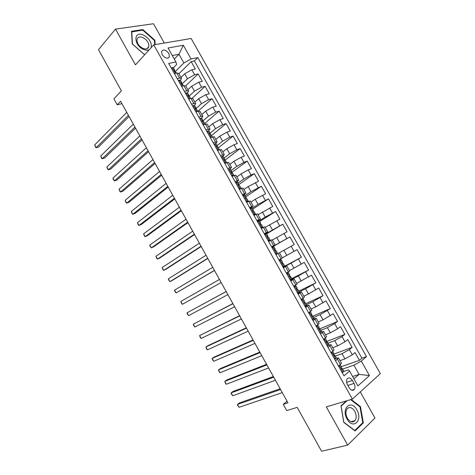<?xml version="1.0" encoding="UTF-8"?>
<svg xmlns="http://www.w3.org/2000/svg" width="475" height="475" viewBox="0 0 475 475"><rect width="100%" height="100%" fill="white"/><g stroke="black" fill="none" stroke-linecap="round" stroke-linejoin="round"><path stroke-width="0.71" d="M162.171 54.702C165.247 58.52 167.681 59.161 169.468 56.626L168.833 53.461C165.763 49.637 163.329 49.008 161.53 51.561L162.171 54.702M164.303 43.059L153.455 23.75L115.49 29.112L98.509 49.697L121.38 90.867L113.905 98.871L117.206 104.821L121.944 103.681M380.332 373.629L191.152 38.481L153.74 44.864L352.391 399.113L380.332 373.629M352.391 399.113L326.319 406.879L347.658 445.117L374.971 418.048L360.287 391.911M347.658 445.117L321.575 451.25L297.196 407.36L286.74 410.602L283.26 404.32L287.939 402.818L120.597 101.252L117.206 104.821M340.023 360.656L344.957 358.892L352.296 354.831L355.057 352.545L359.45 360.341L341.222 366.688M335.303 356.137L342.024 353.673L349.357 349.612L352.135 347.356L333.967 354.077M352.135 347.356L347.753 339.577L344.957 341.792L337.624 345.853L332.749 347.7M325.494 334.78L330.315 332.838L337.636 328.783L340.468 326.64L344.838 334.4L326.313 341.662M318.256 321.884L323.018 319.859L333.195 313.732L337.559 321.474L319.182 329.086M311.03 309.023L315.738 306.909L325.939 300.853L330.291 308.578L312.877 316.19M303.822 296.186L308.471 293.989L318.701 288.004L323.042 295.711L305.829 303.638M296.632 283.379L311.481 275.185L315.816 282.874L298.799 291.11M289.453 270.602L304.279 262.396L308.596 270.067L291.781 278.611M282.298 257.854L297.089 249.63L301.399 257.284L282.981 267.098M279.437 252.765L294.215 244.536L289.916 236.9L271.848 247.255M272.3 240.059L287.048 231.812L282.762 224.194L266.653 233.848M265.181 227.377L279.9 219.123L275.619 211.518L259.706 221.475M258.073 214.73L272.769 206.459L268.494 198.871L252.777 209.131M250.99 202.107L255.235 199.274L265.65 193.824L261.387 186.253L245.86 196.81M243.918 189.513L248.11 186.598L258.548 181.213L254.297 173.666L238.854 184.597M236.859 176.943L241.003 173.951L248.205 169.925L251.465 168.637L247.22 161.102L231.432 172.734M229.817 164.409L233.908 161.334L241.104 157.308L244.393 156.085L240.16 148.568L224.835 160.307M222.793 151.899L226.83 148.74L234.015 144.721L237.34 143.563L233.112 136.064L218.352 147.814M215.787 139.418L219.771 136.177L226.943 132.157L230.304 131.07L226.088 123.589L211.512 135.63M208.792 126.968L212.723 123.643L219.889 119.629L223.28 118.602L219.076 111.138L204.689 123.47M201.816 114.54L205.693 111.138L212.853 107.124L216.273 106.168L212.076 98.717L197.933 111.298M194.851 102.143L198.681 98.657L205.829 94.65L209.285 93.753L205.093 86.325L192.108 98.295M187.904 89.775L191.68 86.207L198.823 82.199L202.308 81.373L198.128 73.957L185.689 85.838M208.703 130.797L209.98 129.081L205.954 129.841M213.18 142.714L217.146 141.841L215.739 143.539M220.418 155.616L224.325 154.624L222.751 156.34M227.673 168.548L231.521 167.438L229.692 169.225M234.953 181.509L238.729 180.28L235.683 182.816L237.547 182.002L238.907 184.425M242.238 194.501L245.961 193.153L242.844 195.581M249.547 207.522L253.205 206.055L250.022 208.371M256.874 220.572L260.466 218.987L257.218 221.19M264.213 233.652L267.746 231.948L264.433 234.038M271.569 246.768L275.043 244.94L271.658 246.923M283.379 267.811L286.752 265.786L283.254 267.591M290.783 281.004L294.09 278.861L290.528 280.547M298.205 294.227L301.447 291.959L297.813 293.532M305.645 307.485L308.821 305.093L305.122 306.547M313.102 320.767L316.213 318.25L312.443 319.598M320.572 334.085L323.623 331.443L320.868 332.227M328.065 347.439L331.045 344.666L328.587 345.218M354.065 383.45L352.397 380.475C350.508 377.72 348.751 377.209 347.124 378.943C346.233 380.594 346.346 382.541 347.474 384.786L349.161 387.79C351.037 390.521 352.782 391.044 354.397 389.358C355.318 387.695 355.211 385.724 354.065 383.45L347.837 385.433M173.422 67.771L176.712 64.446L175.898 61.988L168.69 63.43L344.001 375.838L349.576 371.082L348.329 369.894L343.728 371.462M175.898 61.988L168.031 47.993L183.338 45.262L191.051 58.953L197.814 57.594L366.498 356.63L361.279 361.083L369.443 375.571L357.907 385.908L349.576 371.082M182.079 83.968L187.488 78.749L194.625 74.741L198.128 73.957M180.975 77.431L184.698 73.785L187.488 78.749M188.801 96.467L194.477 91.182L201.62 87.174L205.093 86.325M195.284 107.956L195.979 107.956L195.605 108.888L201.483 103.645L208.638 99.631L212.076 98.717M203.092 120.81L208.501 116.138L215.662 112.124L219.076 111.138M210.128 133.16L215.543 128.654L222.71 124.634L226.088 123.589M217.105 145.593L222.591 141.2L229.769 137.18L233.112 136.064M224.105 158.056L229.662 153.775L236.847 149.75L240.16 148.568M231.117 170.543L236.746 166.375L243.942 162.349L247.22 161.102M238.141 183.065L243.841 179.004L251.049 174.978L254.297 173.666M245.183 195.611L250.96 191.668L261.387 186.253M252.243 208.181L258.091 204.357L268.494 198.871M259.32 220.786L265.24 217.075L275.619 211.518M264.664 234.46L282.762 224.194M271.753 247.089L289.916 236.9M283.124 267.348L291.11 263.097L293.995 268.233M291.858 279.229L298.336 275.945L301.227 281.093M299.232 291.887L305.573 288.824L308.471 293.989M306.411 304.677L312.829 301.738L315.738 306.909M313.613 317.496L320.103 314.676L323.018 319.859M320.827 330.351L327.394 327.643L330.315 332.838M328.053 343.229L334.697 340.646L337.624 345.853M335.576 360.816L338.491 357.924L336.187 358.31M359.45 360.341L361.938 358.227L194.394 60.96L191.182 61.619L178.909 73.756M184.698 73.785L191.829 69.778L195.35 69.017L191.182 61.619M301.399 257.284L291.11 263.097M308.596 270.067L298.336 275.945M315.816 282.874L305.573 288.824M323.042 295.711L312.829 301.738M330.291 308.578L320.103 314.676M337.559 321.474L334.709 323.588L327.394 327.643M344.838 334.4L342.024 336.585L334.697 340.646M338.58 366.178L341.472 363.233L338.515 357.96M331.069 352.782L334.02 349.968L331.069 344.702M323.57 339.423L326.592 336.733L323.641 331.473M317.722 324.912L316.089 326.093L319.176 323.528L316.225 318.28M308.625 312.793L311.778 310.353L308.833 305.11M301.18 299.529L304.398 297.207L301.459 291.977M293.752 286.288L297.029 284.098L294.096 278.867M286.342 273.083L289.685 271.011L286.752 265.792M278.95 259.914L282.358 257.961L279.431 252.748L275.999 254.648M275.043 244.934L272.122 239.738L268.624 241.52M267.74 231.937L264.83 226.759L261.274 228.416M260.46 218.969L257.563 213.809L253.941 215.347M253.193 206.037L250.307 200.889L246.62 202.308M245.949 193.129L243.063 187.999L239.323 189.299M238.717 180.251L235.843 175.138L232.037 176.32M231.503 167.402L228.635 162.308L224.77 163.37M224.301 154.583L221.451 149.506L217.52 150.45M217.123 141.799L214.278 136.735L210.288 137.56M209.956 129.04L207.118 123.987L203.074 124.699M198.752 116.998L201.079 116.327L202.837 116.357L201.638 118.115M202.807 116.31L199.981 111.275L198.212 111.215L195.872 111.874M191.562 104.185L193.913 103.562L195.706 103.663L194.572 105.474M195.676 103.603L192.856 98.592L191.051 98.462L188.688 99.073M184.389 91.408L186.758 90.82L188.593 90.992L187.512 92.874M188.557 90.933L185.749 85.933L183.902 85.737L181.521 86.302M177.228 78.654L179.627 78.114L181.492 78.357L180.458 80.311M181.456 78.292L178.659 73.31L176.777 73.037L174.373 73.56M352.628 376.509L359.07 374.389L353.887 365.174L361.279 361.083M342.564 369.075L353.887 365.174M115.49 29.112L135.44 64.855L153.74 44.864M287.06 401.227L283.26 404.32M353.952 378.872L359.07 374.389L369.443 375.571M174.266 59.09L178.98 54.263L172.271 55.539M175.417 71.446L183.884 62.979L178.98 54.263L183.338 45.262M361.938 358.227L366.498 356.63M194.394 60.96L197.814 57.594M191.051 58.953L183.884 62.979M346.37 400.906L340.997 405.769L343.752 422.37L355.086 430.944L363.339 422.869L360.472 406.636L351.209 399.463M155.23 44.608L154.892 40.244L142.874 29.575L131.48 31.255L132.276 43.967L144.643 54.791M359.854 406.814L360.472 406.636M362.294 423.142L363.339 422.869M142.34 30.186L142.874 29.575M154.428 40.755L154.892 40.244M341.905 372.103L343.14 372.103L343.752 371.195L342.356 368.701M343.14 372.103L342.107 372.453M343.081 372.103L339.387 365.512L338.96 366.848M280.155 388.782L239.519 402.877L237.482 404.421L280.571 389.53M239.073 407.307L237.542 405.175L237.482 404.421L239.073 407.307L282.281 392.617M340.189 364.848L341.448 367.08L341.234 367.62L342.178 369.122L342.338 368.671L341.353 368.618M347.112 419.069C353.044 430.184 363.132 420.292 356.867 409.895C351.173 398.97 340.818 408.316 347.112 419.069M347.35 418.196C349.998 422.121 352.545 422.94 355.003 420.654C356.63 418.059 356.541 414.93 354.736 411.261C352.082 407.312 349.517 406.517 347.047 408.868C345.462 411.445 345.568 414.556 347.35 418.196M350.598 399.647L360.008 406.933L362.781 422.667L354.777 430.481L343.805 422.174L341.139 406.101L347.118 400.686M151.109 47.732C152.006 42.524 149.334 38.255 143.1 34.924C132.899 30.59 133.867 46.146 144.133 49.632C146.175 50.368 147.909 50.38 149.328 49.679M143.343 48.569C146.217 49.477 148.034 48.836 148.794 46.657C149.061 42.786 146.983 39.71 142.565 37.436C139.644 36.486 137.798 37.127 137.032 39.372C136.812 43.272 138.914 46.336 143.343 48.569M131.528 31.985L142.761 30.127L154.405 40.464L154.731 44.692M144.934 54.483L144.477 54.566L132.495 44.074L131.723 31.76M334.43 358.779L335.677 358.797L336.312 357.936L334.917 355.448M335.677 358.797L334.649 359.171M331.776 352.224L332.47 351.678M331.948 352.159L331.491 353.537M273.357 376.532L233.189 391.388L231.135 392.884L273.725 377.192M232.72 395.77L231.206 393.674L231.135 392.884L232.72 395.77L275.435 380.273M332.696 351.494L334.008 353.839L333.771 354.356L334.727 355.84L334.905 355.425L333.949 355.425M326.972 345.485L328.225 345.527L328.89 344.719L327.495 342.232M328.225 345.527L327.21 345.919M323.98 339.114L325.203 338.188M324.508 338.901L324.039 340.26M266.576 364.307L226.872 379.917L224.8 381.378L266.891 364.877M226.385 384.251L225.524 383.343L224.8 381.378L226.385 384.251L268.595 367.953M325.221 338.176L326.592 340.622L326.331 341.121L327.287 342.594L327.483 342.208L326.568 342.261M319.532 332.227L320.791 332.286L321.486 331.526L320.091 329.044M320.791 332.286L319.794 332.696M317.086 325.678L316.605 327.014M259.807 352.112L220.572 368.463L218.482 369.888L260.074 352.593M220.062 372.762L219.213 371.883L218.482 369.888L220.062 372.762L261.778 355.662M317.799 324.959L319.194 327.441L318.903 327.916L319.871 329.377L320.079 329.021L319.212 329.122M312.105 318.998L313.381 319.075L314.1 318.363L312.704 315.881L311.891 316.012M313.381 319.075L312.39 319.503M308.697 312.918L309.997 311.849M309.676 312.485L309.183 313.791M253.05 339.946L214.278 357.04L212.171 358.429L253.27 340.338M213.744 361.291L212.289 359.302L212.171 358.429L213.744 361.291L254.968 343.401M310.418 311.808L311.808 314.29L311.499 314.741L312.467 316.19L312.698 315.869M304.701 305.799L305.983 305.894L306.725 305.235L305.336 302.753L304.588 302.925M305.983 305.894L305.003 306.345M301.316 299.772L303.05 298.68L302.017 298.977M302.29 299.321L301.785 300.604M246.311 327.798L208.002 345.64L205.877 346.988L246.483 328.106M207.444 349.849L206.637 349.03L205.877 346.988L207.444 349.849L248.176 331.158M303.056 298.692L304.445 301.174L304.107 301.595L305.081 303.032L305.33 302.741M297.308 292.63L298.603 292.748L299.375 292.137L297.985 289.661L297.32 289.857M298.603 292.748L297.635 293.212M293.96 286.657L295.699 285.6L293.77 286.324M294.916 286.188L294.405 287.452M239.59 315.679L199.589 335.57L239.709 315.899M201.162 338.426L200.367 337.642L199.589 335.57L201.162 338.426L241.401 318.951M295.705 285.606L297.095 288.082L296.733 288.485L297.712 289.91L297.979 289.649M289.934 279.49L291.24 279.632L292.036 279.068L290.647 276.592L290.077 276.812M291.24 279.632L290.284 280.113M286.615 273.576L288.373 272.543L286.508 273.38M287.565 273.083L287.037 274.324M232.881 303.59L193.319 324.176L232.952 303.721M194.887 327.026L193.485 325.137L193.319 324.176L194.887 327.026L234.638 306.761M288.378 272.549L289.768 275.019L289.376 275.399L290.362 276.812L290.647 276.587M282.583 266.386L283.89 266.54L284.715 266.03L283.332 263.554L282.874 263.773M283.89 266.54L282.952 267.045M283.326 263.554L283.029 263.75L282.037 262.348L282.453 261.992L281.063 259.522L279.282 260.502M281.063 259.522L279.258 260.466M280.226 260.009L279.686 261.232M226.183 291.519L187.061 312.805L226.207 291.567M188.623 315.649L187.245 313.797L187.061 312.805L188.623 315.649L227.893 294.601M276.563 253.484L275.642 254.018L276.563 253.484L275.245 253.312M271.979 247.499L273.766 246.525L275.15 248.989L274.716 249.322L275.714 250.711L276.028 250.551L277.412 253.021M272.905 246.97L272.359 248.164M180.815 301.459L181.634 303.608L182.376 304.297L221.172 282.488L182.376 304.297L180.815 301.459L219.48 279.437M274.752 249.232L275.156 248.995M267.924 240.261L269.254 240.457L270.127 240.041L268.417 241.152M269.254 240.457L268.357 241.039M264.688 234.502L266.493 233.563L267.87 236.016L267.407 236.324L268.411 237.708L268.743 237.577L270.127 240.035M265.602 233.955L265.044 235.131M214.439 270.364L176.136 292.962L174.58 290.136L212.764 267.336M267.401 236.36L267.87 236.022M214.498 270.465L176.136 292.962L174.794 291.175L174.58 290.136M260.621 227.246L261.957 227.46L262.859 227.092L261.214 228.309M261.957 227.46L261.048 228.018M257.414 221.54L259.231 220.626L260.603 223.078L260.122 223.363L261.131 224.734L261.482 224.633L262.853 227.086M258.317 220.976L257.747 222.128M207.735 258.281L169.913 281.657L168.358 278.831L206.061 255.265M260.098 223.505L260.609 223.084M207.842 258.471L172.14 280.517L169.913 281.657L168.589 279.9L168.358 278.831M253.329 214.261L255.603 214.172L254.588 215.038M254.677 214.492L253.787 215.068M250.159 208.608L251.987 207.723L253.353 210.164M251.043 208.02L250.462 209.154M201.044 246.222L163.703 270.37L162.153 267.55L199.375 243.212M252.825 210.674L253.359 210.176L252.848 210.425L253.864 211.791L254.232 211.719L255.598 214.16M201.198 246.501L165.947 269.272L163.703 270.37L163.014 269.776L162.153 267.55M246.062 201.305L248.372 201.281L247.986 201.703M247.416 201.56L246.537 202.148M242.915 195.7L244.756 194.851L246.121 197.279M243.794 195.1L243.2 196.211M194.37 234.193L157.504 259.107L155.954 256.292L192.702 231.188M245.587 197.873L246.127 197.291L245.593 197.523L246.994 198.835L248.36 201.269M194.572 234.555L159.766 258.044L157.504 259.107L156.833 258.543L155.954 256.292M238.806 188.379L241.104 188.551M240.172 188.652L239.299 189.264M236.556 182.21L235.95 183.297M187.708 222.193L151.317 247.867L149.768 245.058L186.046 219.195M238.379 185.09L238.913 184.442L238.355 184.644L239.78 185.98L241.14 188.409M187.958 222.638L153.591 246.84L151.317 247.867L150.047 246.216L149.768 245.058M231.568 175.483L233.932 175.572L232.584 173.161L231.135 171.796L231.717 171.623L231.194 172.336M232.946 175.774L232.388 176.183M228.481 169.985L230.351 169.189L231.705 171.6M229.336 169.343L228.724 170.412M181.064 210.211L145.142 236.651L143.598 233.848L179.402 207.219M181.355 210.74L147.434 235.659L145.142 236.651L144.507 236.146L143.598 233.848M224.348 162.616L226.527 162.717M221.291 157.166L223.173 156.406L224.527 158.804M222.134 156.513L221.51 157.558M174.426 198.259L138.979 225.453L137.441 222.656L172.769 195.273M224.034 159.6L224.538 158.828L223.927 158.977L225.399 160.366L226.688 162.658M174.77 198.871L141.289 224.497L138.979 225.453L138.362 224.984L137.441 222.656M214.118 144.382L214.949 143.711L216.012 143.646L217.36 146.039M214.949 143.711L214.314 144.732M217.146 149.779L218.524 150.106M167.812 186.331L132.828 214.278L131.29 211.488L166.155 183.356M216.897 146.894L217.372 146.068L216.743 146.187L218.233 147.6L219.456 149.779M168.197 187.031L135.155 213.364L132.828 214.278L132.228 213.839L131.29 211.488M206.958 131.623L207.777 130.934L208.869 130.916L210.205 133.303M207.777 130.934L207.13 131.937M209.956 136.972L211.179 137.275M161.203 174.432L126.688 203.128L125.157 200.343L159.558 171.457M209.778 134.199L210.223 133.333L209.57 133.422L211.084 134.858L212.242 136.925M161.637 175.21L129.04 202.249L126.688 203.128L126.107 202.718L125.157 200.343M199.815 118.898L200.628 118.192L201.738 118.222L203.074 120.597M200.628 118.192L199.969 119.166M202.789 124.195L203.846 124.468M154.612 162.551L120.567 192.001L119.035 189.222L152.968 159.588M202.683 121.535L203.092 120.632L202.415 120.692L203.947 122.152L205.046 124.106M155.093 163.418L122.93 191.152L120.567 192.001L120.003 191.621L119.035 189.222M192.69 106.198L193.485 105.474L194.625 105.551L195.955 107.92M193.485 105.474L192.82 106.43M195.635 111.447L196.531 111.69M148.04 150.7L114.451 180.892L112.925 178.119L146.395 147.743M195.48 107.778L197.861 111.316M148.562 151.644L116.832 180.084L114.451 180.892L113.293 179.437L112.925 178.119M185.583 93.528L186.366 92.791L187.53 92.91L188.854 95.267M186.366 92.791L185.689 93.723M188.498 98.729L189.228 98.931M141.473 138.878L108.347 169.807L106.827 167.04L139.834 135.921M188.545 96.265L188.878 95.309L188.153 95.315L189.727 96.823L190.701 98.551M142.043 139.905L110.746 169.035L108.347 169.807L107.819 169.486L106.827 167.04M178.487 80.893L179.265 80.133L180.453 80.299L181.771 82.65M179.265 80.133L178.57 81.047M181.373 86.034L181.943 86.201M134.924 127.074L102.262 158.745L100.742 155.984L133.291 124.129M181.503 83.659L181.794 82.692L181.046 82.668L183.552 85.821M135.541 128.185L104.672 158.003L102.262 158.745L101.745 158.454L100.742 155.984M171.41 68.275L172.176 67.503L173.387 67.711L174.705 70.057M172.176 67.503L171.475 68.394M174.272 73.376L174.663 73.494M128.393 115.3L96.182 147.701L94.668 144.946L126.76 112.355M174.479 71.084L174.729 70.104L173.957 70.045L176.421 73.114M129.052 116.488L98.616 147.001L96.182 147.701L95.689 147.446L94.668 144.946M191.68 86.207L194.477 91.182M198.681 98.657L201.483 103.645M205.693 111.138L208.501 116.138M212.723 123.643L215.543 128.654M219.771 136.177L222.591 141.2M226.83 148.74L229.662 153.775M233.908 161.334L236.746 166.375M241.003 173.951L243.841 179.004M248.11 186.598L250.96 191.668M255.235 199.274L258.091 204.357M262.378 211.981L265.24 217.075M269.539 224.717L272.407 229.817M276.711 237.482L279.585 242.594M283.902 250.272L286.781 255.396M342.024 353.673L344.957 358.892M349.357 349.612L352.296 354.831M191.829 69.778L194.625 74.741M198.823 82.199L201.62 87.174M205.829 94.65L208.638 99.631M212.853 107.124L215.662 112.124M219.889 119.629L222.71 124.634M226.943 132.157L229.769 137.18M234.015 144.721L236.847 149.75M241.104 157.308L243.942 162.349M248.205 169.925L251.049 174.978M255.324 182.572L258.174 187.637M262.461 195.243L265.317 200.325M269.61 207.949L272.478 213.037M276.777 220.679L279.65 225.779M283.961 233.445L286.841 238.557M291.163 246.234L294.049 251.358M298.377 259.053L301.269 264.189M305.609 271.902L308.507 277.05M312.859 284.78L315.768 289.94M320.126 297.688L323.036 302.854M327.412 310.62L330.327 315.804M334.709 323.588L337.636 328.783M342.024 336.585L344.957 341.792M337.476 359.272L340.474 364.616M329.988 345.942L332.981 351.268M322.519 332.642L325.506 337.957M315.073 319.372L318.048 324.674M307.64 306.132L310.608 311.428M300.224 292.927L303.187 298.205M292.826 279.751L295.783 285.018M285.445 266.606L288.396 271.86M278.083 253.49L281.028 258.733M270.738 240.403L273.677 245.634M263.411 227.353L266.338 232.572M256.096 214.326L259.023 219.533M248.805 201.335L251.72 206.53M241.526 188.373L244.435 193.551M234.264 175.435L237.167 180.607M227.02 162.533L229.918 167.693M219.794 149.661L222.68 154.808M212.58 136.818L215.466 141.954M205.39 124.005L208.264 129.123M198.212 111.215L201.079 116.327M191.051 98.462L193.913 103.562M183.902 85.737L186.758 90.82M176.777 73.037L179.627 78.114M346.613 382.345L352.397 380.475M331.924 352.224L335.617 358.797M324.484 338.966L328.166 345.527M317.062 325.737L320.732 332.286M309.652 312.544L313.322 319.069M302.266 299.381L305.924 305.894M294.892 286.247L298.543 292.743M287.541 273.143L291.175 279.621M280.202 260.068L283.83 266.534M272.882 247.024L276.503 253.478M265.578 234.009L269.188 240.451M258.287 221.029L261.891 227.454M251.02 208.074L254.618 214.486M243.764 195.154L247.356 201.548M236.526 182.257L240.107 188.64M229.306 169.397L232.881 175.762M222.104 156.56L225.667 162.913M214.92 143.759L218.476 150.094M207.747 130.981L211.262 137.245M200.592 118.239L204.054 124.403M193.456 105.521L196.864 111.595M186.337 92.833L189.691 98.812M179.229 80.174L182.537 86.058M172.14 67.545L175.394 73.34M168.013 58.14L169.468 56.626M351.696 390.195L354.397 389.358M351.031 421.711L355.003 420.654M146.852 48.788L148.794 46.657"/></g></svg>
